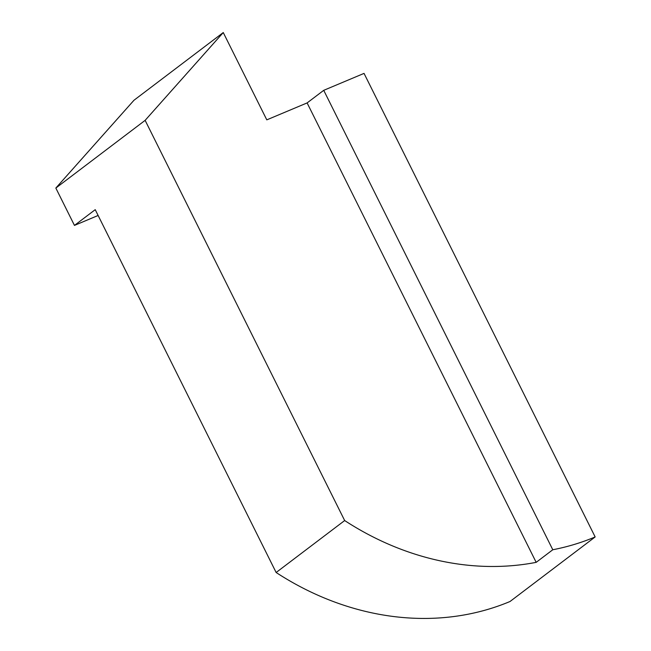 <?xml version="1.0" encoding="UTF-8"?>
<svg xmlns="http://www.w3.org/2000/svg" width="651" height="651" viewBox="0 0 651 651"><rect width="100%" height="100%" fill="white"/><g stroke="black" fill="none" stroke-linecap="round" stroke-linejoin="round"><path stroke-width="0.98" d="M276.138 572.506L344.664 520.548A278.294 238.543 52.8 0 0 536.172 562.35L552.789 549.753A278.294 238.543 52.8 0 0 595.16 536.945L510.026 601.5A278.294 238.543 -127.2 0 1 276.138 572.506L95.225 209.663L74.458 225.409L98.122 215.473M74.458 225.409L55.84 188.058L133.968 100.262L223.26 32.55L145.132 120.354L344.664 520.548M595.16 536.945L364.039 73.392L323.726 90.326L307.109 102.923L266.796 119.857L223.26 32.55M55.84 188.058L145.132 120.354M552.789 549.753L323.726 90.326M536.172 562.35L307.109 102.923"/></g></svg>
